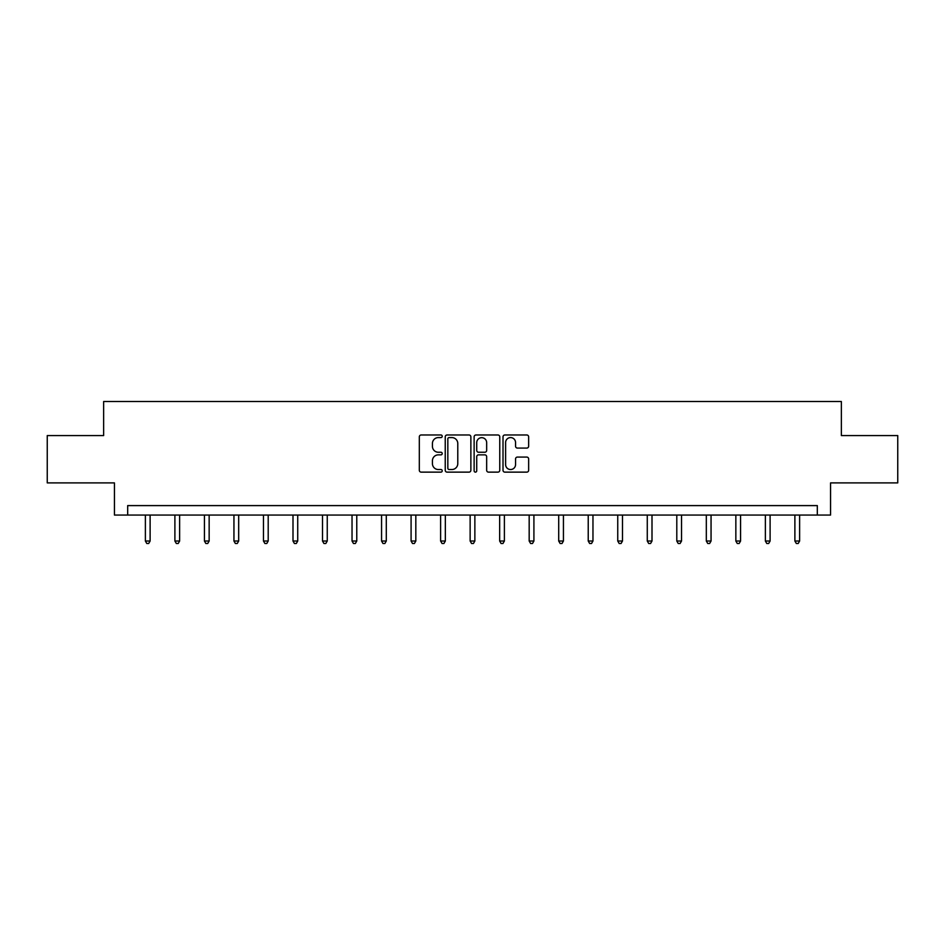 <?xml version="1.0" encoding="UTF-8"?>
<svg xmlns="http://www.w3.org/2000/svg" width="945" height="945" viewBox="0 0 945 945"><rect width="100%" height="100%" fill="white"/><g stroke="black" fill="none" stroke-linecap="round" stroke-linejoin="round"><path stroke-width="1.42" d="M442.225 436.283A1.299 1.299 0 0 0 440.925 434.983L421.186 434.983A1.855 1.855 0 0 0 419.32 436.838L419.32 470.279A1.855 1.855 0 0 0 421.186 472.134L440.925 472.134A1.299 1.299 0 0 0 442.225 470.834A1.299 1.299 0 0 0 440.925 469.535L438.362 469.535A5.942 5.942 0 0 1 432.42 463.582L432.42 460.806A5.942 5.942 0 0 1 438.362 454.852L440.925 454.852A1.299 1.299 0 0 0 442.225 453.553A1.299 1.299 0 0 0 440.925 452.253L438.362 452.253A5.942 5.942 0 0 1 432.42 446.312L432.42 443.524A5.942 5.942 0 0 1 438.362 437.582L440.925 437.582A1.299 1.299 0 0 0 442.225 436.283M526.79 448.072A1.855 1.855 0 0 0 528.645 446.217L528.645 436.838A1.855 1.855 0 0 0 526.79 434.983L504.866 434.983A1.855 1.855 0 0 0 503.012 436.838L503.012 470.279A1.855 1.855 0 0 0 504.866 472.134L526.79 472.134A1.855 1.855 0 0 0 528.645 470.279L528.645 458.939A1.855 1.855 0 0 0 526.79 457.085L517.411 457.085A1.855 1.855 0 0 0 515.557 458.939L515.557 464.562A4.973 4.973 0 0 1 510.583 469.535A4.973 4.973 0 0 1 505.61 464.562L505.61 442.543A4.973 4.973 0 0 1 510.583 437.582A4.973 4.973 0 0 1 515.557 442.543L515.557 446.217A1.855 1.855 0 0 0 517.411 448.072L526.79 448.072M817.319 515.06L830.56 515.06L830.56 482.895L897.75 482.895L897.75 435.574L841.357 435.574L841.357 401.507L103.643 401.507L103.643 435.574L47.25 435.574L47.25 482.895L114.439 482.895L114.439 515.06L817.319 515.06L817.319 505.599L127.681 505.599L127.681 515.06M470.87 436.838A1.855 1.855 0 0 0 469.015 434.983L447.091 434.983A1.855 1.855 0 0 0 445.237 436.838L445.237 470.279A1.855 1.855 0 0 0 447.091 472.134L469.015 472.134A1.855 1.855 0 0 0 470.87 470.279L470.87 436.838M475.985 434.983L497.909 434.983A1.855 1.855 0 0 1 499.763 436.838L499.763 470.279A1.855 1.855 0 0 1 497.909 472.134L488.518 472.134A1.855 1.855 0 0 1 486.663 470.279L486.663 456.718A1.855 1.855 0 0 0 484.809 454.852L478.583 454.852A1.855 1.855 0 0 0 476.729 456.718L476.729 470.834A1.299 1.299 0 0 1 475.429 472.134A1.299 1.299 0 0 1 474.13 470.834L474.13 436.838A1.855 1.855 0 0 1 475.985 434.983M449.135 437.582A1.299 1.299 0 0 0 447.835 438.882L447.835 468.236A1.299 1.299 0 0 0 449.135 469.535L451.828 469.535A5.942 5.942 0 0 0 457.782 463.582L457.782 443.524A5.942 5.942 0 0 0 451.828 437.582L449.135 437.582M486.663 442.638A4.973 4.973 0 0 0 481.69 437.677A4.973 4.973 0 0 0 476.729 442.638L476.729 450.399A1.855 1.855 0 0 0 478.583 452.253L484.809 452.253A1.855 1.855 0 0 0 486.663 450.399L486.663 442.638M145.376 515.06L145.376 541.024L150.113 541.024L150.113 515.06M150.113 541.024L148.684 543.493L146.794 543.493L145.376 541.024M174.896 515.06L174.896 541.024L179.633 541.024L179.633 515.06M179.633 541.024L178.215 543.493L176.325 543.493L174.896 541.024M204.427 515.06L204.427 541.024L209.152 541.024L209.152 515.06M209.152 541.024L207.735 543.493L205.845 543.493L204.427 541.024M233.947 515.06L233.947 541.024L238.683 541.024L238.683 515.06M238.683 541.024L237.254 543.493L235.364 543.493L233.947 541.024M263.466 515.06L263.466 541.024L268.203 541.024L268.203 515.06M268.203 541.024L266.785 543.493L264.895 543.493L263.466 541.024M292.997 515.06L292.997 541.024L297.722 541.024L297.722 515.06M297.722 541.024L296.305 543.493L294.415 543.493L292.997 541.024M322.517 515.06L322.517 541.024L327.253 541.024L327.253 515.06M327.253 541.024L325.824 543.493L323.934 543.493L322.517 541.024M352.036 515.06L352.036 541.024L356.773 541.024L356.773 515.06M356.773 541.024L355.355 543.493L353.465 543.493L352.036 541.024M381.567 515.06L381.567 541.024L386.292 541.024L386.292 515.06M386.292 541.024L384.875 543.493L382.985 543.493L381.567 541.024M411.087 515.06L411.087 541.024L415.824 541.024L415.824 515.06M415.824 541.024L414.394 543.493L412.504 543.493L411.087 541.024M440.606 515.06L440.606 541.024L445.343 541.024L445.343 515.06M445.343 541.024L443.926 543.493L442.036 543.493L440.606 541.024M470.137 515.06L470.137 541.024L474.862 541.024L474.862 515.06M474.862 541.024L473.445 543.493L471.555 543.493L470.137 541.024M499.657 515.06L499.657 541.024L504.394 541.024L504.394 515.06M504.394 541.024L502.964 543.493L501.074 543.493L499.657 541.024M529.176 515.06L529.176 541.024L533.913 541.024L533.913 515.06M533.913 541.024L532.496 543.493L530.606 543.493L529.176 541.024M558.708 515.06L558.708 541.024L563.433 541.024L563.433 515.06M563.433 541.024L562.015 543.493L560.125 543.493L558.708 541.024M588.227 515.06L588.227 541.024L592.964 541.024L592.964 515.06M592.964 541.024L591.535 543.493L589.645 543.493L588.227 541.024M617.746 515.06L617.746 541.024L622.483 541.024L622.483 515.06M622.483 541.024L621.066 543.493L619.176 543.493L617.746 541.024M647.278 515.06L647.278 541.024L652.003 541.024L652.003 515.06M652.003 541.024L650.585 543.493L648.695 543.493L647.278 541.024M676.797 515.06L676.797 541.024L681.534 541.024L681.534 515.06M681.534 541.024L680.105 543.493L678.215 543.493L676.797 541.024M706.317 515.06L706.317 541.024L711.053 541.024L711.053 515.06M711.053 541.024L709.636 543.493L707.746 543.493L706.317 541.024M735.848 515.06L735.848 541.024L740.573 541.024L740.573 515.06M740.573 541.024L739.155 543.493L737.265 543.493L735.848 541.024M765.367 515.06L765.367 541.024L770.104 541.024L770.104 515.06M770.104 541.024L768.675 543.493L766.785 543.493L765.367 541.024M794.887 515.06L794.887 541.024L799.624 541.024L799.624 515.06M799.624 541.024L798.206 543.493L796.316 543.493L794.887 541.024"/></g></svg>

